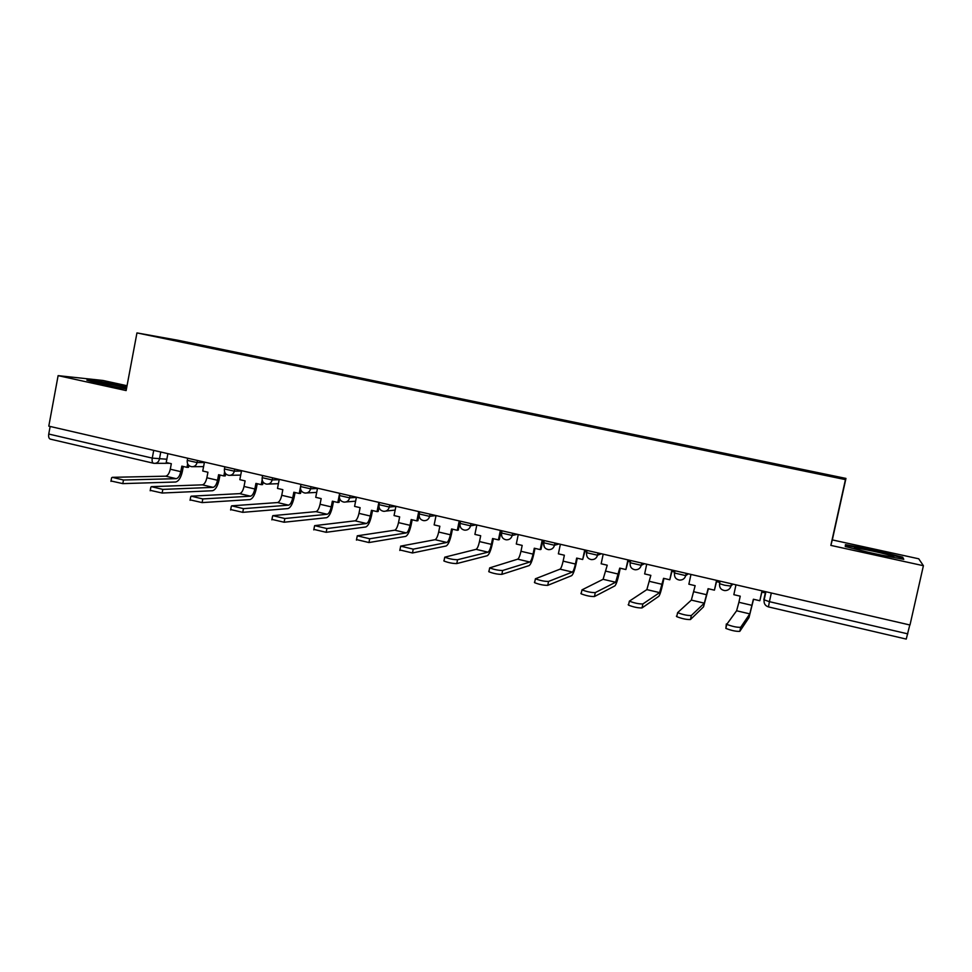 <?xml version="1.0" encoding="UTF-8"?>
<svg xmlns="http://www.w3.org/2000/svg" width="972" height="972" viewBox="0 0 972 972"><rect width="100%" height="100%" fill="white"/><g stroke="black" fill="none" stroke-linecap="round" stroke-linejoin="round"><path stroke-width="1.46" d="M127.04 385.726L103.093 380.489L58.113 375.642L48.794 426.149L909.986 625.008L923.4 565.716L918.747 558.803L832.311 539.91L845.956 478.418L178.143 340.297L136.955 332.91L845.446 479.609L830.853 545.389L923.4 565.716M58.113 375.642L126.129 390.574L136.955 332.91M50.617 439.174L50.41 439.15C48.916 438.651 48.357 436.938 48.746 434.034L152.264 458.116L166.844 459.234M50.155 426.453L48.746 434.034M909.792 624.972L906.244 639.09L768.463 606.905L769.411 601.668L907.787 633.866M791.342 468.054L791.487 467.459L840.002 477.495L839.553 478.042L789.13 467.69L188.75 343.408L152.531 335.826L172.579 339.422L210.584 347.296L210.207 347.855M791.487 467.459L210.584 347.296M845.956 478.418L845.446 479.609M832.311 539.91L830.853 545.389M845.276 546.507L874.606 553.918L903.778 559.325L902.672 557.187L873.682 549.921L845.446 544.648L845.276 546.507M126.882 386.601L101.27 381.717L86.873 380.186L101.21 384.171L126.433 388.97M213.038 348.438L213.172 347.745M840.002 477.495L839.237 477.969M873.549 550.529L873.682 549.921M902.295 558.851L902.672 557.187M735.974 584.828L733.836 594.682L740.239 596.176L738.902 602.288L736.606 610.768L726.752 624.352C732.366 626.503 737.019 627.487 740.688 627.292L739.801 631.338C736.132 631.557 731.479 630.573 725.865 628.398L726.339 623.975M761.999 590.842L759.825 600.732L753.385 599.238L749.801 613.879L740.688 627.292M761.878 592.13L764.028 592.628L764.454 591.401M764.308 591.365L764.028 592.628M759.825 600.732L762.157 590.879M739.801 631.338L748.987 617.597L753.555 599.274M890.692 555.547C879.684 551.999 847.171 545.729 855.773 548.828L857.219 549.326C867.437 552.703 900.266 559.107 892.733 556.251L890.692 555.547M846.102 546.714L846.199 545.438L873.573 550.541L901.664 557.588L902.405 559.082M845.932 546.665L846.199 545.438M126.676 387.682C116.956 385.337 98.245 382.166 98.755 382.968L107.394 385.349M90.262 381.133L101.61 382.324L126.785 387.123M123.711 388.46L126.457 388.873M690.971 574.44L688.869 584.208L695.162 585.679L691.347 600.101L677.606 612.652C682.988 614.705 687.568 615.665 691.335 615.519L690.46 619.529C686.694 619.699 682.125 618.739 676.743 616.661L676.403 616.163M716.558 580.345L714.42 590.162L708.09 588.692L704.323 603.162L691.335 615.519M716.558 581.645L719.815 582.41M714.42 590.162L716.826 580.406M690.46 619.529L703.521 606.856L708.369 588.753M646.708 564.222L644.643 573.917L650.839 575.363L646.854 589.615L629.358 601.158C634.522 603.126 639.017 604.062 642.869 603.952L642.018 607.925C638.167 608.059 633.659 607.123 628.507 605.143L628.204 604.62M671.871 570.029L669.781 579.774L663.548 578.316L659.611 592.616L642.869 603.952M671.992 571.354L674.75 571.986M669.781 579.774L672.26 570.114M642.018 607.925L658.822 596.286C659.891 594.961 661.191 590.879 662.734 584.038L663.937 578.413M603.187 554.162L601.158 563.784L607.245 565.206L603.09 579.3L581.973 589.87C586.918 591.754 591.353 592.665 595.289 592.592L594.451 596.541C590.514 596.626 586.08 595.715 581.135 593.819L580.892 593.297M627.936 559.884L625.883 569.543L619.747 568.122L615.64 582.252L595.289 592.592M628.155 561.221L630.439 561.743M625.883 569.543L628.422 559.994M594.451 596.541L614.863 585.885C616.127 584.634 617.524 580.612 619.067 573.82L620.245 568.231M560.37 544.284L558.378 553.833L564.368 555.219L563.128 561.148C562.095 565.692 561.063 568.365 560.054 569.155L535.414 578.777C540.165 580.588 544.539 581.475 548.548 581.438L547.734 585.351C543.725 585.399 539.351 584.512 534.6 582.69L534.418 582.167M584.719 549.897L582.69 559.495L576.663 558.086L575.412 564.027C574.379 568.584 573.371 571.257 572.399 572.058L548.548 581.438M585.047 551.258L586.857 551.671M582.69 559.495L585.302 550.031M547.734 585.351L571.633 575.667C573.091 574.464 574.573 570.503 576.104 563.772L577.271 558.232M518.258 534.551L516.29 544.028L522.183 545.401L520.968 551.282C519.935 555.79 518.854 558.414 517.724 559.167L489.681 567.879C494.25 569.616 498.563 570.479 502.646 570.491L501.844 574.367C497.761 574.379 493.436 573.516 488.88 571.767L488.758 571.232M542.206 540.08L540.213 549.605L534.284 548.22L533.057 554.113C532.024 558.633 530.955 561.269 529.862 562.035L502.646 570.491M542.643 541.453L543.98 541.756M540.213 549.605L540.991 549.387L542.898 540.238M501.844 574.367L529.108 565.607C530.748 564.465 532.328 560.552 533.847 553.882L534.989 548.378M476.815 524.989L474.895 534.393L480.69 535.742L479.488 541.574C478.467 546.045 477.325 548.633 476.073 549.35L444.751 557.175C449.137 558.839 453.402 559.69 457.557 559.726L456.767 563.578C452.612 563.553 448.347 562.703 443.961 561.026L443.912 560.492M500.373 530.42L498.429 539.873L492.585 538.512L491.382 544.356C490.362 548.84 489.232 551.44 488.017 552.169L457.557 559.726M500.92 531.806L501.795 532.012M498.429 539.873L499.292 539.679L501.175 530.603M456.767 563.578L487.276 555.717C489.086 554.623 490.751 550.772 492.269 544.162L493.399 538.695M436.039 515.573L434.144 524.904L439.854 526.229L438.676 532.024C437.655 536.459 436.452 539.01 435.092 539.691L400.61 546.143L413.246 549.156L412.468 552.971L399.844 549.945M459.221 520.919L457.314 530.299L451.567 528.962L450.376 534.77C449.356 539.205 448.177 541.769 446.841 542.461L413.246 549.156M457.314 530.299L458.274 530.129L460.108 521.126M412.468 552.971L446.124 545.985C448.104 544.952 449.854 541.149 451.36 534.588L452.466 529.169M395.92 506.303L394.049 515.561L399.662 516.873L398.508 522.62C397.487 527.018 396.248 529.533 394.766 530.19L357.283 535.803L369.7 538.767L368.947 542.546L356.53 539.569M418.725 511.576L416.842 520.87L411.192 519.558L410.026 525.317C409.005 529.728 407.778 532.255 406.332 532.911L369.7 538.767M416.842 520.87L417.899 520.725L419.139 514.625M368.947 542.546L405.628 536.41C407.766 535.426 409.589 531.672 411.095 525.172L412.177 519.789M356.42 497.178L354.586 506.376L360.114 507.663L358.972 513.374C357.963 517.724 356.663 520.214 355.072 520.834L314.697 525.633L326.908 528.549L326.167 532.304L313.871 529.4M378.873 502.366L377.027 511.6L371.462 510.3L370.308 516.023C369.299 520.397 368.011 522.887 366.456 523.507L326.908 528.549M377.027 511.6L378.157 511.479L379.019 507.177M326.167 532.304L365.764 526.982C368.072 526.046 369.968 522.353 371.462 515.889L372.531 510.555M317.54 488.199L315.73 497.324L321.173 498.6L320.055 504.261C319.047 508.587 317.698 511.041 316.009 511.624L272.84 515.646L284.845 518.513L284.103 522.231L271.929 519.388M339.641 493.302L337.819 502.475L332.351 501.2L331.221 506.874C330.213 511.211 328.876 513.666 327.212 514.261L284.845 518.513M337.819 502.475L339.046 502.378L339.738 498.903M284.103 522.231L326.531 517.712C328.986 516.812 330.966 513.167 332.46 506.764L333.505 501.467M279.256 479.366L277.482 488.418L282.84 489.669L281.746 495.295C280.738 499.584 279.341 502.002 277.555 502.56L231.676 505.829L243.474 508.648L242.757 512.341L230.692 509.547M300.409 487.507L299.23 493.484L293.836 492.233L292.73 497.871C291.734 502.172 290.349 504.59 288.587 505.161L243.474 508.648M299.23 493.484L300.542 493.412L301.113 490.508M242.757 512.341L287.906 508.575C290.519 507.736 292.572 504.128 294.054 497.786L295.087 492.525M241.566 470.655L239.829 479.658L245.102 480.885L244.021 486.462C243.024 490.726 241.578 493.108 239.683 493.63L191.205 496.17L202.808 498.94L202.103 502.597L190.135 499.863M262.148 479.949L261.237 484.639L255.928 483.4L254.846 489.001C253.838 493.266 252.404 495.659 250.545 496.194L202.808 498.94M261.237 484.639L262.622 484.591L263.108 482.124M202.103 502.597L249.889 499.584C252.647 498.782 254.761 495.234 256.231 488.94L257.252 483.716M204.46 462.089L202.735 471.019L207.935 472.234L206.866 477.774C205.87 481.99 204.387 484.348 202.407 484.846L151.401 486.668L162.822 489.39L162.13 493.035L150.259 490.338M224.605 471.93L223.827 475.928L218.603 474.713L217.534 480.265C216.537 484.493 215.055 486.863 213.099 487.361L162.822 489.39M223.827 475.928L225.285 475.891L225.698 473.765M162.13 493.035L212.455 490.738C215.347 489.973 217.534 486.474 219.004 480.217L220 475.041M167.901 453.645L166.212 462.514L171.327 463.705L170.282 469.209C169.298 473.4 167.767 475.721 165.69 476.183L112.254 477.325L123.48 480.01L122.8 483.619L111.015 480.982M187.657 463.863L186.989 467.35L181.837 466.147L180.78 471.663C179.784 475.867 178.265 478.2 176.224 478.674L123.48 480.01M186.989 467.35L188.519 467.338L188.872 465.479M122.8 483.619L175.592 482.015C178.617 481.298 180.865 477.847 182.323 471.639L183.307 466.499M187.268 460.388L197.073 462.55L204.363 462.55M197.474 460.473L197.073 462.55C196.271 465.467 194.485 466.839 191.715 466.706C188.483 466.025 186.989 463.996 187.219 460.643L187.681 458.213M224.447 468.966L234.337 471.177L241.493 471.068M234.738 469.087L234.337 471.177C233.511 474.093 231.701 475.49 228.906 475.357C225.662 474.664 224.155 472.623 224.398 469.233L224.86 466.803M262.197 477.689L272.172 479.937L279.195 479.706M272.585 477.823L272.172 479.937C271.346 482.865 269.511 484.263 266.668 484.129C263.412 483.449 261.905 481.395 262.148 477.957L262.622 475.527M300.542 486.547L310.603 488.819L317.48 488.479M311.016 486.693L310.603 488.819C309.764 491.771 307.905 493.181 305.038 493.047C301.757 492.367 300.239 490.289 300.494 486.826L300.968 484.372M339.495 495.538L349.641 497.858L356.384 497.372M350.066 495.72L349.641 497.858C348.802 500.811 346.919 502.232 344.003 502.111C340.698 501.43 339.179 499.341 339.435 495.829L339.921 493.375M379.056 504.662L389.31 507.032L395.896 506.388M389.736 504.881L389.31 507.032C388.448 509.996 386.552 511.43 383.6 511.308C380.271 510.628 378.728 508.526 378.995 504.978L379.493 502.512M419.211 513.957L429.612 516.363L435.918 515.537M430.049 514.188L429.612 516.363C428.749 519.34 426.817 520.773 423.828 520.664C420.463 519.984 418.92 517.857 419.187 514.273L419.685 511.794M459.999 523.386L470.557 525.828L476.316 524.868M471.007 523.641L470.557 525.828C469.695 528.817 467.739 530.262 464.725 530.165C461.311 529.497 459.756 527.334 460.023 523.701L460.534 521.223M501.455 532.984L512.183 535.463L517.347 534.345M512.645 533.251L512.183 535.463C511.308 538.464 509.34 539.91 506.278 539.825C502.828 539.156 501.248 536.981 501.528 533.3L502.038 530.809M543.579 542.728L554.502 545.256L559.058 543.98M554.963 543.032L554.502 545.256C553.615 548.257 551.622 549.715 548.536 549.642C545.025 548.973 543.421 546.774 543.713 543.044L544.223 540.553M586.408 552.643L597.513 555.206L601.449 553.761M597.987 552.959L597.513 555.206C596.614 558.22 594.609 559.69 591.486 559.617C587.926 558.961 586.286 556.737 586.578 552.959L587.112 550.456M629.965 562.715L641.241 565.327L644.533 563.711M641.727 563.067L641.241 565.327C640.341 568.341 638.312 569.823 635.166 569.774C631.533 569.118 629.868 566.87 630.172 563.031L630.694 560.516M674.24 572.958L685.71 575.618L688.334 573.832M686.208 573.334L685.71 575.618C684.81 578.619 682.769 580.114 679.586 580.09C675.892 579.446 674.179 577.174 674.483 573.273L675.018 570.758M719.766 581.086L719.547 583.686L724.59 585.217L730.944 586.08L732.876 584.111M731.442 583.783L730.944 586.08C730.033 589.081 727.979 590.587 724.784 590.587C720.993 589.955 719.244 587.659 719.547 583.686L720.094 581.159M160.769 452.004L159.408 459.209C158.618 462.089 156.857 463.462 154.135 463.34L153.6 463.255C152.276 462.793 151.826 461.08 152.264 458.116L153.722 450.376M765.584 591.669L763.822 599.736L769.411 601.668L771.318 592.993M543.542 542.947L544.332 546.957M501.406 533.227L501.795 536.423M459.95 523.665L460.011 525.791M752.036 605.362L738.902 602.288M749.801 613.879L736.606 610.768M706.766 594.767L693.85 591.754M704.323 603.162L691.347 600.101M662.248 584.354L649.551 581.378M659.611 592.616L646.854 589.615M618.471 574.112L605.981 571.184M615.64 582.252L603.09 579.3M575.412 564.027L563.128 561.148M572.399 572.058L560.054 569.155M533.057 554.113L520.968 551.282M529.862 562.035L517.724 559.167M491.382 544.356L479.488 541.574M488.017 552.169L476.073 549.35M450.376 534.77L438.676 532.024M446.841 542.461L435.092 539.691M410.026 525.317L398.508 522.62M406.332 532.911L394.766 530.19M370.308 516.023L358.972 513.374M366.456 523.507L355.072 520.834M331.221 506.874L320.055 504.261M327.212 514.261L316.009 511.624M292.73 497.871L281.746 495.295M288.587 505.161L277.555 502.56M254.846 489.001L244.021 486.462M250.545 496.194L239.683 493.63M217.534 480.265L206.866 477.774M213.099 487.361L202.407 484.846M180.78 471.663L170.282 469.209M176.224 478.674L165.69 476.183M385.896 511.065L395.154 510.081M346.044 501.941L355.618 501.188M306.848 492.95L316.714 492.379M268.308 484.068L278.417 483.679M230.376 475.32L240.716 475.089M193.064 466.694L203.585 466.621M765.924 591.741L764.101 600.04C763.749 603.551 765.195 605.848 768.463 606.905M169.578 463.292L155.399 463.34M153.418 463.219L50.41 439.15M726.752 624.352L725.865 628.398M891.166 556.774L892.733 556.251M677.606 612.652L676.743 616.661M629.358 601.158L628.507 605.143M581.973 589.87L581.135 593.819M535.414 578.777L534.6 582.69M489.681 567.879L488.88 571.767M444.751 557.175L443.961 561.026M400.586 546.653L399.82 550.468M357.186 536.301L356.432 540.092M314.515 526.131L313.774 529.886M272.573 516.132L271.844 519.862M231.324 506.303L230.607 509.996M190.755 496.631L190.062 500.301M150.867 487.118L150.174 490.763M111.622 477.762L110.942 481.371"/></g></svg>
